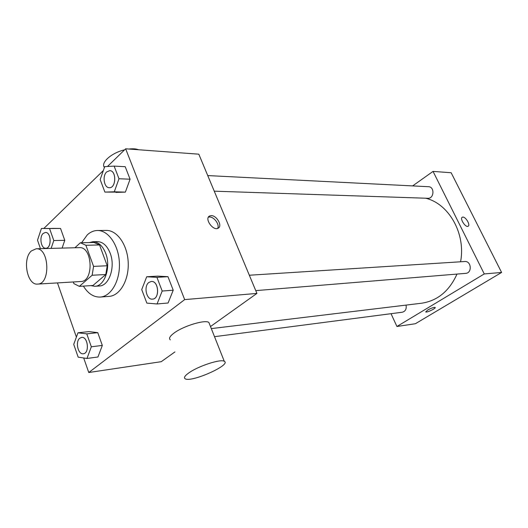 <?xml version="1.0" encoding="UTF-8"?>
<svg xmlns="http://www.w3.org/2000/svg" width="528" height="528" viewBox="0 0 528 528"><rect width="100%" height="100%" fill="white"/><g stroke="black" fill="none" stroke-linecap="round" stroke-linejoin="round"><path stroke-width="0.79" d="M31.337 250.965L36.135 248.78C49.295 247.474 50.866 284.262 37.64 284.084C27.119 285.483 22.123 258.845 31.337 250.965M36.135 248.78L79.352 247.645C92.611 246.378 94.123 281.655 80.797 281.523L37.64 284.084M73.306 281.965L73.894 283.622L79.339 286.361L92.136 275.253L93.575 266.383L85.892 245.276L80.362 242.761L74.903 247.764M93.575 266.383L107.224 265.762L99.541 244.946L85.892 245.276M99.541 244.946L94.004 242.471L80.362 242.761M107.224 265.762L105.778 274.52L92.136 275.253M79.339 286.361L92.954 285.49L105.778 274.52M90.836 285.622L94.835 286.282C104.716 286.301 111.197 267.029 105.686 253.288C102.643 245.758 98.393 241.903 92.928 241.712L89.285 242.57M92.928 241.712L97.396 241.619C102.861 241.811 107.111 245.652 110.154 253.143C115.665 266.825 109.177 286.004 99.297 285.991L94.835 286.282M81.609 242.735L87.331 234.815C90.413 232.016 93.779 230.571 97.436 230.498C108.339 230.215 118.708 245.15 119.394 262.904C120.226 280.652 111.164 296.419 100.28 297.059C93.667 297.297 88.037 293.641 83.391 286.097M97.436 230.498L106.253 230.413C117.17 230.129 127.532 244.933 128.212 262.528C129.037 280.117 119.975 295.746 109.078 296.393L100.28 297.059M157.06 303.963L168.089 302.999L173.217 290.202L167.963 276.685L157.733 276.118L146.692 276.764L141.728 289.588L146.837 303.105L157.06 303.963L162.188 291.027L156.922 277.345L146.692 276.764M86.968 358.472L97.944 356.987L102.326 345.424L97.766 332.653L88.948 331.591L77.966 332.792L73.729 344.381L78.17 357.152L86.968 358.472L91.337 346.79L86.77 333.874L77.966 332.792M83.688 357.977L88.763 372.511L184.675 299.607L125.651 148.804L107.481 166.492M103.356 170.511L43.85 228.446M40.247 231.957L39.963 232.815M57.46 282.909L76.395 337.095M104.894 192.093L125.38 192.119L130.073 179.21L125.215 166.709L114.121 166.102L104.709 166.657L100.168 179.593L104.894 192.093L114.292 191.796L118.985 178.741L114.121 166.102M51.124 248.384L53.797 240.53L64.779 240.326L62.099 248.094L64.779 240.326L60.542 228.452L41.408 228.466L37.508 240.174L40.458 248.662M210.494 326.548L256.918 293.416L198.818 154.183L125.651 148.804M256.918 293.416L184.675 299.607M211.22 215.635C216.83 215.338 222.803 226.241 218.104 228.228C213.008 231.244 204.092 218.387 209.609 215.992L211.22 215.635M88.763 372.511L161.251 361.687L174.946 351.912M170.346 339.841C168.584 338.534 169.778 336.303 173.936 333.148C183.256 325.994 205.372 319.328 208.89 322.496L209.609 324.317M138.593 149.754C136.138 148.797 132.911 148.559 128.898 149.041M124.588 149.84C111.566 152.77 100.379 162.723 104.419 167.482M189.103 372.715C198.713 365.891 220.975 358.736 224.281 361.304C231.792 364.716 191.321 382.793 185.189 378.787C183.513 377.751 184.82 375.725 189.103 372.715M208.402 217.18L209.55 217.008C214.196 216.764 219.945 224.902 217.622 228.426M425.555 198.205C448.84 203.57 466.046 233.818 460.561 261.789M457.004 274.072C449.288 291.106 437.468 300.828 421.549 303.23L211.306 328.601M249.328 275.233L464.765 261.518C471.385 260.792 472.349 273.115 465.683 273.359L255.757 290.631M207.748 175.58L428.492 186.707C434.808 186.734 434.168 198.785 427.885 198.284L214.256 191.176M406.045 305.098C406.692 308.946 405.451 311.322 402.329 312.22L214.513 336.673M391.03 313.691L396.924 326.489L484.268 273.94L433.046 171.402L412.639 185.909M396.924 326.489L415.378 323.73L501.6 272.455L484.268 273.94M501.6 272.455L451.156 172.735L433.046 171.402M462.198 217.272L462.878 217.087C465.887 216.863 470.679 225.298 468.079 226.261C465.478 227.819 459.433 218.308 462.317 217.206L462.878 217.087C465.802 216.863 470.547 224.987 468.191 226.202M427.634 310.068C431.224 308.108 433.726 307.237 435.138 307.435C436.451 308.187 426.631 312.899 425.74 311.949L427.634 310.068M435.197 307.507C435.923 308.471 426.565 312.866 425.74 311.949L425.68 311.876M53.797 240.53L49.553 228.532L41.408 228.466M45.434 232.452L45.434 232.452C51.434 231.983 51.823 248.497 45.811 248.246L45.771 248.252C41.098 248.734 39.013 237.026 43.131 233.475L45.401 232.452C51.394 231.983 51.784 248.497 45.771 248.252M64.779 240.326L60.542 228.452L49.553 228.532M60.542 228.452L52.378 228.386M81.609 337.405L81.629 337.405C87.978 336.257 89.813 353.318 83.378 353.74L83.358 353.74M97.944 356.987L102.326 345.424L91.337 346.79M102.326 345.424L97.766 332.653L86.77 333.874M97.766 332.653L88.948 331.591M79.82 338.184L81.596 337.412C87.945 336.257 89.78 353.324 83.338 353.747C78.019 354.836 75.042 341.563 79.82 338.184M109.784 170.643L109.784 170.643C116.728 170.557 116.213 188.364 109.303 187.691L109.263 187.691C104.056 187.895 102.109 175.91 106.682 171.93L109.745 170.643C116.695 170.557 116.18 188.364 109.263 187.691M115.975 192.41L125.38 192.119L114.292 191.796M125.38 192.119L130.073 179.21L118.985 178.741M130.073 179.21L125.215 166.709M151.272 281.47L151.312 281.47C158.776 280.533 160.057 298.96 152.533 299.125L152.5 299.125C146.441 300.043 143.438 286.315 148.83 282.467L151.272 281.47C158.743 280.54 160.024 298.96 152.5 299.125M168.089 302.999L173.217 290.202L162.188 291.027M173.217 290.202L167.963 276.685L156.922 277.345M167.963 276.685L157.733 276.118M208.89 322.496L224.281 361.304M208.672 216.764L209.609 215.992"/></g></svg>
